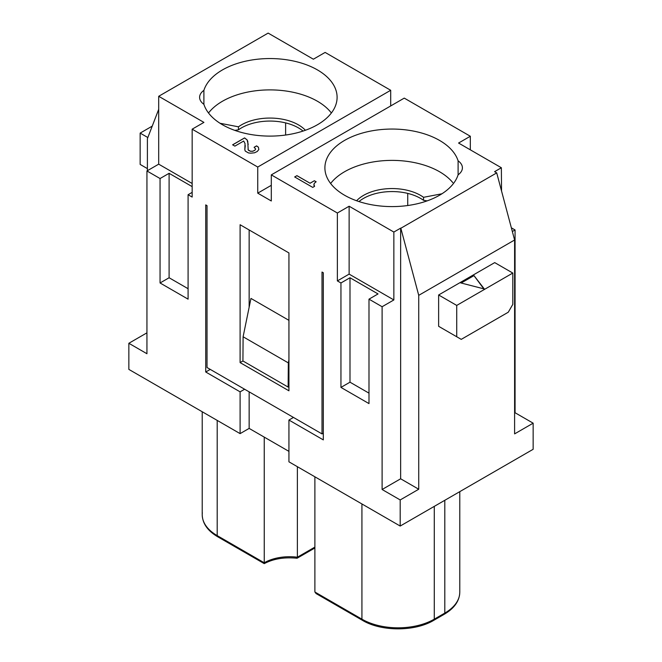 <?xml version="1.0" encoding="UTF-8"?>
<svg xmlns="http://www.w3.org/2000/svg" width="662" height="662" viewBox="0 0 662 662"><rect width="100%" height="100%" fill="white"/><g stroke="black" fill="none" stroke-linecap="round" stroke-linejoin="round"><path stroke-width="0.99" d="M192.162 192.369L188.091 194.719L188.091 299.158L160.055 282.972L169.1 277.75L188.091 288.715M514.606 412.997L515.061 412.732L533.15 423.175L533.15 449.291L400.196 526.05L288.938 461.819L288.938 420.047L293.465 417.432M169.1 277.75L169.1 173.312L160.055 178.533L146.939 170.962L146.939 353.731L128.85 343.28L146.939 332.837M147.841 137.53L140.154 133.103L140.154 164.433L147.394 168.611M264.237 437.11L264.246 563.627M323.313 433.171L322.013 433.916L207.024 367.534L207.024 205.65L205.733 204.897L205.733 372.003L240.099 391.846L244.626 389.239M441.951 193.776L423.539 197.309L423.539 200.313L427.172 200.876M288.938 451.376L249.144 428.405L249.144 391.846M240.099 391.846L240.099 433.627L249.144 428.405M240.099 433.627L128.85 369.396L128.85 343.28M288.938 320.35L250.956 298.421L243.103 336.768L242.921 360.972L240.099 362.602L288.938 390.803L288.938 252.942L240.099 224.741L240.099 362.602M337.372 213.015L337.372 280.903L349.131 274.118L349.131 206.23L337.372 213.015L271.304 174.876L271.304 200.983L257.741 193.155L257.741 167.039L192.162 129.181L203.921 122.396L158.698 96.288L158.698 164.168L192.162 183.49M382.106 306.729L393.857 299.944L393.857 232.056L400.642 228.142L400.642 478.792L382.106 489.499L382.106 306.729L368.991 299.158L368.991 403.597L340.947 387.411L349.991 382.189L368.991 393.154M322.013 433.916L322.013 272.041L323.313 272.785L323.313 439.891L288.938 420.047M400.196 526.05L400.196 499.942L382.106 489.499M337.372 280.903L340.947 282.972L340.947 387.411M188.091 194.719L192.162 197.069L192.162 129.181M160.055 178.533L160.055 282.972M243.103 336.768L288.326 362.892L288.938 359.888M418.732 295.343L400.841 228.249L496.715 172.898L514.606 239.992L418.732 295.343L418.732 489.235L400.196 499.942M418.732 489.235L400.642 478.792M533.15 423.175L514.606 433.883L514.606 239.992M423.539 200.313A40.291 23.261 -0 0 0 358.953 201.562M356.611 200.751A40.291 23.261 180 0 1 423.539 197.309M458.104 174.809L458.104 160.841A67.152 38.768 180 0 0 385.979 129.214A67.152 38.768 180 0 0 324.901 167.825A67.152 38.768 180 0 0 385.979 206.436A67.152 38.768 180 0 0 458.104 174.809A19.19 11.08 0 0 0 462.374 168.454A19.19 11.08 0 0 0 458.104 160.841M330.628 183.49A67.152 38.768 180 0 1 391.242 160.386A67.152 38.768 180 0 1 452.808 182.638M470.326 149.835L470.326 136.256L458.567 143.042L501.366 167.751L501.539 191.004M210.251 369.396L205.733 372.003M288.326 362.892L288.144 387.088L242.921 360.972M202.216 411.756L202.216 514.73C202.498 523.493 207.669 530.85 217.732 536.791L264.246 563.635C273.348 558.794 284.279 556.99 297.039 558.24L297.164 558.207M296.543 557.694L314.889 547.102M512.347 231.526L515.061 229.971L511.362 227.836M288.144 387.088L288.938 386.625M340.947 282.972L349.991 277.75L378.035 293.936L368.991 299.158M349.991 277.75L349.991 382.189M297.379 466.693L297.379 557.214A35.814 20.679 180 0 0 264.237 562.774L217.202 535.616A2.557 1.473 120 0 0 217.823 536.832M314.889 476.797L314.889 592.01L316.312 593.673M438.633 326.308L461.24 339.366L508.275 312.216L512.802 304.379L512.802 273.05L494.713 262.607L438.633 294.979L438.633 326.308L443.151 328.923M169.1 173.312L192.162 186.626M140.154 133.103L152.235 126.128M456.722 336.751L456.722 305.422L438.633 294.979M512.802 273.05L456.722 305.422M146.939 170.962L158.698 164.168M390.696 105.945L390.696 90.28L325.125 52.422L313.366 59.208L268.143 33.1L158.698 96.288M158.698 109.346L147.394 138.689L147.394 170.697M407.726 205.526L407.726 193.395M515.061 412.732L515.061 229.971M271.304 174.876L404.259 98.117L470.326 136.256M249.144 307.251L249.144 229.971M460.537 282.856L484.311 288.971L473.702 275.251L460.537 282.856M349.131 274.118L393.857 299.944M393.857 232.056L349.131 206.23M496.715 172.898L494.58 171.673L501.366 167.751M257.741 167.039L390.696 90.28M203.896 90.346A67.152 38.768 180 0 1 275.971 58.711A67.152 38.768 180 0 1 337.099 97.264A67.152 38.768 180 0 1 276.079 135.942A67.152 38.768 180 0 1 203.896 104.315A19.19 11.08 180 0 1 199.601 97.331A19.19 11.08 180 0 1 203.896 90.346L203.896 104.315M247.985 145.872L248.209 149.918L250.476 151.217L252.735 151.217L254.771 150.307L255.673 149L254.092 147.303L256.575 145.872L258.387 147.171L258.842 149.521L257.253 151.482L254.539 152.79L250.699 153.179L248.44 152.922L245.271 151.093L244.816 149.786L245.048 143.646L243.69 141.039L234.869 146.128L232.61 144.821L244.592 137.903L247.083 139.864L247.762 141.296L247.985 145.872M234.828 130.373L238.461 129.818L238.461 126.814L220.049 123.273M208.522 112.995A67.152 38.768 180 0 1 269.947 89.891A67.152 38.768 180 0 1 331.372 112.995M285.62 135.031L285.62 122.9M238.461 126.814A40.291 23.261 180 0 1 305.389 130.257M303.047 131.059A40.291 23.261 0 0 0 238.461 129.818M314.798 182.828L313.896 184.135L314.574 186.353L312.762 187.404L294.673 176.953L296.94 175.653L310.048 183.225L314.351 180.743L316.155 181.785L314.798 182.828M271.304 185.319L257.741 193.155M248.664 150.44L250.476 151.275L252.735 151.275L254.771 150.357L255.673 149M254.134 147.328L256.575 145.921L258.387 147.229L258.842 149.521M244.816 149.786L245.271 145.607M232.652 144.854L244.592 137.961L247.083 139.914L248.209 144.457M247.985 149.264L248.664 150.489M314.119 185.832L313.896 184.921M314.541 186.37L314.119 185.89M296.94 175.653L294.722 176.986M310.048 183.225L296.94 175.703M314.351 180.743L310.048 183.275M316.113 181.81L314.351 180.792M473.702 275.251L483.806 288.847M461.166 283.013L473.702 275.773M361.924 503.956L361.924 619.169A2.557 1.473 -60 0 0 362.453 620.335C381.204 631.664 414.867 631.705 433.751 620.335A2.557 1.473 -120 0 0 434.28 619.169A51.164 29.542 180 0 1 361.924 619.169L314.889 592.01M444.177 614.311A2.557 1.473 -120 0 0 444.798 613.095L434.28 619.169L434.28 506.372M202.332 512.793A51.164 29.542 -0 0 0 217.202 535.616L217.202 420.403M444.798 500.298L444.798 613.095A51.164 29.542 180 0 0 459.709 593.731M459.784 491.651L459.784 592.209C459.502 600.972 454.331 608.32 444.268 614.262L433.751 620.335M314.889 547.971L297.139 558.215M362.453 620.335L315.94 593.483"/></g></svg>
